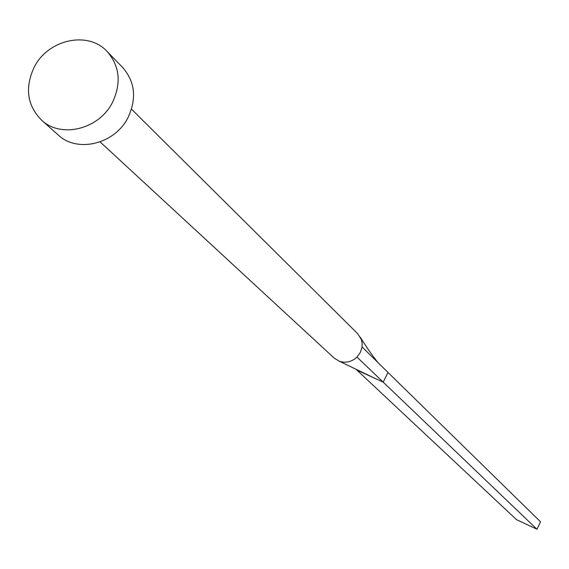 <?xml version="1.0" encoding="UTF-8"?>
<svg xmlns="http://www.w3.org/2000/svg" width="569" height="569" viewBox="0 0 569 569"><rect width="100%" height="100%" fill="white"/><g stroke="black" fill="none" stroke-linecap="round" stroke-linejoin="round"><path stroke-width="0.85" d="M131.503 109.148L357.688 333.697L361.301 339.423L362.104 342.993L362.055 346.919L388.015 372.467L383.193 382.148L356.934 370.113L355.974 369.217M107.136 51.502L122.662 67.476C134.967 81.673 136.83 98.217 128.231 117.122C115.358 143.964 77.462 153.431 58.109 134.889L41.473 120.066C27.22 105.5 24.73 88.017 33.998 67.611C47.576 39.481 88.039 30.406 107.136 51.502C119.618 65.897 121.474 82.697 112.719 101.915C99.596 129.206 61.089 138.879 41.473 120.066M388.015 372.467L540.55 521.823L536.937 529.234L356.983 357.076C351.77 361.848 345.945 363.264 339.508 361.322L334.259 358.171L100.123 141.916M536.937 529.234L516.524 519.668L356.934 370.113M362.055 346.919L360.376 352.382L356.983 357.076M339.508 361.322L375.241 378.499M360.739 371.493L364.85 373.741M360.348 337.268C362.24 340.482 375.284 360.846 380.618 365.184"/></g></svg>

